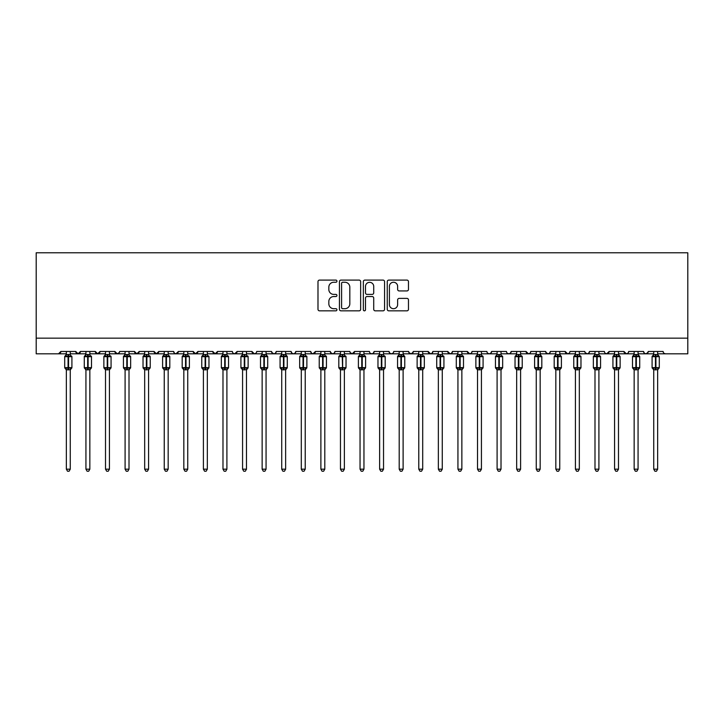 <?xml version="1.0" encoding="UTF-8"?>
<svg xmlns="http://www.w3.org/2000/svg" width="724" height="724" viewBox="0 0 724 724"><rect width="100%" height="100%" fill="white"/><g stroke="black" fill="none" stroke-linecap="round" stroke-linejoin="round"><path stroke-width="1.09" d="M336.941 281.174A1.077 1.077 0 0 0 335.864 280.098L319.528 280.098A1.538 1.538 0 0 0 317.99 281.636L317.99 309.311A1.538 1.538 0 0 0 319.528 310.84L335.864 310.84A1.077 1.077 0 0 0 336.941 309.772A1.077 1.077 0 0 0 335.864 308.696L333.746 308.696A4.923 4.923 0 0 1 328.832 303.772L328.832 301.465A4.923 4.923 0 0 1 333.746 296.541L335.864 296.541A1.077 1.077 0 0 0 336.941 295.473A1.077 1.077 0 0 0 335.864 294.397L333.746 294.397A4.923 4.923 0 0 1 328.832 289.473L328.832 287.166A4.923 4.923 0 0 1 333.746 282.251L335.864 282.251A1.077 1.077 0 0 0 336.941 281.174M406.933 290.93A1.538 1.538 0 0 0 408.472 289.401L408.472 281.636A1.538 1.538 0 0 0 406.933 280.098L388.788 280.098A1.538 1.538 0 0 0 387.25 281.636L387.25 309.311A1.538 1.538 0 0 0 388.788 310.84L406.933 310.84A1.538 1.538 0 0 0 408.472 309.311L408.472 299.926A1.538 1.538 0 0 0 406.933 298.388L399.168 298.388A1.538 1.538 0 0 0 397.63 299.926L397.63 304.578A4.109 4.109 0 0 1 393.521 308.696A4.109 4.109 0 0 1 389.403 304.578L389.403 286.36A4.109 4.109 0 0 1 393.521 282.251A4.109 4.109 0 0 1 397.63 286.36L397.63 289.401A1.538 1.538 0 0 0 399.168 290.93L406.933 290.93M36.2 338.153L687.8 338.153L687.8 252.785L36.2 252.785L36.2 353.819L58.517 353.819L60.87 351.466L75.749 351.466L76.608 353.285M360.652 281.636A1.538 1.538 0 0 0 359.113 280.098L340.977 280.098A1.538 1.538 0 0 0 339.438 281.636L339.438 309.311A1.538 1.538 0 0 0 340.977 310.84L359.113 310.84A1.538 1.538 0 0 0 360.652 309.311L360.652 281.636M364.887 280.098L383.023 280.098A1.538 1.538 0 0 1 384.562 281.636L384.562 309.311A1.538 1.538 0 0 1 383.023 310.84L375.258 310.84A1.538 1.538 0 0 1 373.72 309.311L373.72 298.08A1.538 1.538 0 0 0 372.181 296.541L367.032 296.541A1.538 1.538 0 0 0 365.493 298.08L365.493 309.772A1.077 1.077 0 0 1 364.425 310.84A1.077 1.077 0 0 1 363.348 309.772L363.348 281.636A1.538 1.538 0 0 1 364.887 280.098M285.636 353.819L293.473 353.819L294.985 353.267L295.817 351.466L310.705 351.466A2.353 2.353 0 0 0 313.049 353.819A2.353 2.353 0 0 0 315.402 351.466L330.28 351.466A2.353 2.353 0 0 0 332.633 353.819A2.353 2.353 0 0 0 334.977 351.466L349.864 351.466A2.353 2.353 0 0 0 352.208 353.819A2.353 2.353 0 0 0 354.561 351.466L369.439 351.466A2.353 2.353 0 0 0 371.792 353.819A2.353 2.353 0 0 0 374.136 351.466L389.023 351.466A2.353 2.353 0 0 0 391.367 353.819A2.353 2.353 0 0 0 393.72 351.466L408.598 351.466A2.353 2.353 0 0 0 410.951 353.819A2.353 2.353 0 0 0 413.295 351.466L428.174 351.466A2.353 2.353 0 0 0 430.527 353.819A2.353 2.353 0 0 0 432.88 351.466L447.758 351.466A2.353 2.353 0 0 0 450.111 353.819A2.353 2.353 0 0 0 452.455 351.466L467.333 351.466A2.353 2.353 0 0 0 469.686 353.819A2.353 2.353 0 0 0 472.039 351.466L486.917 351.466A2.353 2.353 0 0 0 489.261 353.819A2.353 2.353 0 0 0 491.614 351.466L506.492 351.466A2.353 2.353 0 0 0 508.845 353.819A2.353 2.353 0 0 0 511.198 351.466L526.077 351.466A2.353 2.353 0 0 0 528.42 353.819A2.353 2.353 0 0 0 530.773 351.466L545.652 351.466A2.353 2.353 0 0 0 548.005 353.819A2.353 2.353 0 0 0 550.349 351.466L565.236 351.466A2.353 2.353 0 0 0 567.58 353.819A2.353 2.353 0 0 0 569.933 351.466L584.811 351.466A2.353 2.353 0 0 0 587.164 353.819A2.353 2.353 0 0 0 589.508 351.466L604.395 351.466A2.353 2.353 0 0 0 606.739 353.819A2.353 2.353 0 0 0 609.092 351.466L623.97 351.466A2.353 2.353 0 0 0 626.323 353.819A2.353 2.353 0 0 0 628.667 351.466L643.555 351.466A2.353 2.353 0 0 0 645.899 353.819A2.353 2.353 0 0 0 648.251 351.466L663.13 351.466A2.353 2.353 0 0 0 665.483 353.819L663.971 353.267M648.251 351.466L647.392 353.285M643.555 351.466L644.405 353.285L645.899 353.819L647.998 352.534M628.667 351.466L628.233 352.832M618.486 353.819L626.323 353.819L623.97 351.466L624.83 353.285M598.911 353.819L606.739 353.819L609.092 351.466L608.232 353.285M589.508 351.466L588.657 353.285L587.164 353.819L585.064 352.534M559.752 353.819L567.58 353.819L565.236 351.466L566.096 353.285M550.349 351.466L549.498 353.285L548.005 353.819L545.905 352.534M545.652 351.466L546.511 353.285M530.773 351.466L530.339 352.832M520.592 353.819L528.42 353.819L526.077 351.466L526.936 353.285M511.198 351.466L510.339 353.285M491.614 351.466L490.754 353.285M472.039 351.466L471.596 352.832M461.858 353.819L469.686 353.819L467.333 351.466L468.193 353.285M452.455 351.466L451.595 353.285M442.274 353.819L450.111 353.819L447.758 351.466L448.618 353.285M432.88 351.466L432.02 353.285M422.698 353.819L430.527 353.819L428.174 351.466L428.617 352.832M413.295 351.466L412.436 353.285M408.598 351.466L409.458 353.285M389.023 351.466L389.874 353.285L391.367 353.819L392.879 353.267M374.136 351.466L373.276 353.285M344.38 353.819L352.208 353.819L354.561 351.466L353.701 353.285M334.977 351.466L334.126 353.285L332.633 353.819L330.533 352.534M330.28 351.466L331.139 353.285M310.705 351.466L311.564 353.285L313.049 353.819L315.402 351.466M70.264 353.819L78.102 353.819L75.749 351.466A2.353 2.353 0 0 0 78.102 353.819A2.353 2.353 0 0 0 80.445 351.466L95.333 351.466A2.353 2.353 0 0 0 97.677 353.819A2.353 2.353 0 0 0 100.03 351.466L114.908 351.466A2.353 2.353 0 0 0 117.261 353.819A2.353 2.353 0 0 0 119.605 351.466L134.492 351.466A2.353 2.353 0 0 0 136.836 353.819A2.353 2.353 0 0 0 139.189 351.466L154.067 351.466A2.353 2.353 0 0 0 156.42 353.819A2.353 2.353 0 0 0 158.764 351.466L173.642 351.466A2.353 2.353 0 0 0 175.995 353.819A2.353 2.353 0 0 0 178.348 351.466L193.227 351.466A2.353 2.353 0 0 0 195.58 353.819A2.353 2.353 0 0 0 197.923 351.466L212.802 351.466A2.353 2.353 0 0 0 215.155 353.819A2.353 2.353 0 0 0 217.508 351.466L232.386 351.466A2.353 2.353 0 0 0 234.73 353.819A2.353 2.353 0 0 0 237.083 351.466L251.961 351.466A2.353 2.353 0 0 0 254.314 353.819A2.353 2.353 0 0 0 256.667 351.466L271.545 351.466A2.353 2.353 0 0 0 273.889 353.819A2.353 2.353 0 0 0 276.242 351.466L291.12 351.466L291.98 353.285M276.242 351.466L275.382 353.285L273.889 353.819L271.799 352.534M271.545 351.466L272.405 353.285M246.486 353.819L254.314 353.819L251.961 351.466L252.821 353.285M226.902 353.819L234.73 353.819L237.083 351.466L236.223 353.285M207.326 353.819L215.155 353.819L217.508 351.466L216.648 353.285M187.742 353.819L195.58 353.819L197.923 351.466L197.064 353.285M168.167 353.819L175.995 353.819L178.348 351.466L177.489 353.285M173.642 351.466L174.502 353.285L175.995 353.819L183.824 353.819M148.583 353.819L156.42 353.819L158.764 351.466L157.904 353.285M164.248 353.819L156.42 353.819L154.067 351.466L154.927 353.285M129.008 353.819L136.836 353.819L139.189 351.466L138.329 353.285M144.673 353.819L136.836 353.819L134.492 351.466L135.343 353.285M109.424 353.819L117.261 353.819L114.908 351.466L115.768 353.285M85.93 353.819L78.102 353.819L80.445 351.466L79.595 353.285M687.8 338.153L687.8 353.819L657.645 353.819M58.517 353.819L60.87 351.466A2.353 2.353 0 0 1 58.517 353.819L66.355 353.819M291.12 351.466A2.353 2.353 0 0 0 293.473 353.819A2.353 2.353 0 0 0 295.826 351.466M89.848 353.819L97.677 353.819L100.03 351.466M105.514 353.819L97.677 353.819L95.333 351.466M125.089 353.819L117.261 353.819L119.351 352.534M203.408 353.819L195.58 353.819L193.227 351.466M222.983 353.819L215.155 353.819L212.802 351.466M242.567 353.819L234.73 353.819L233.219 353.267M262.142 353.819L254.314 353.819L255.825 353.267M301.302 353.819L293.473 353.819L291.962 353.267M360.045 353.819L352.208 353.819L350.117 352.534M363.955 353.819L371.792 353.819L373.303 353.267M379.62 353.819L371.792 353.819L370.281 353.267M403.114 353.819L410.951 353.819L413.042 352.534M418.78 353.819L410.951 353.819L408.852 352.534M438.364 353.819L430.527 353.819L432.038 353.267M457.939 353.819L450.111 353.819L451.622 353.267M477.514 353.819L469.686 353.819L471.197 353.267M481.433 353.819L489.27 353.819L490.781 353.267M497.098 353.819L489.27 353.819L487.75 353.267M501.017 353.819L508.845 353.819L510.357 353.267M516.674 353.819L508.845 353.819L507.334 353.267M536.258 353.819L528.42 353.819L529.941 353.267M575.417 353.819L567.58 353.819L569.091 353.267M614.576 353.819L606.739 353.819L605.228 353.267M634.152 353.819L626.323 353.819L627.835 353.267M342.669 282.251A1.077 1.077 0 0 0 341.592 283.319L341.592 307.619A1.077 1.077 0 0 0 342.669 308.696L344.896 308.696A4.923 4.923 0 0 0 349.819 303.772L349.819 287.166A4.923 4.923 0 0 0 344.896 282.251L342.669 282.251M373.72 286.433A4.109 4.109 0 0 0 369.611 282.324A4.109 4.109 0 0 0 365.493 286.433L365.493 292.858A1.538 1.538 0 0 0 367.032 294.397L372.181 294.397A1.538 1.538 0 0 0 373.72 292.858L373.72 286.433M71.866 356.416A0.787 0.787 0 0 1 71.911 356.679L71.395 355.937A0.787 0.787 0 0 1 71.622 356.063M66.355 369.991L64.707 367.638L71.911 367.638A0.787 0.787 0 0 1 71.395 368.371L70.264 369.991L71.911 367.638L71.911 356.679L64.707 356.679L64.707 367.638A0.787 0.787 0 0 0 65.223 368.371L65.784 367.792L68.074 368.344L70.834 367.792L71.169 368.299A1.72 1.647 0 0 0 70.264 369.738L66.355 369.738A1.72 1.647 0 0 0 65.45 368.299M66.355 354.57L70.264 354.57A1.72 1.647 180 0 0 71.169 356.018L70.834 356.525L68.545 355.973L65.784 356.525L65.223 355.937A0.787 0.787 0 0 0 64.707 356.679L65.45 356.018A1.72 1.647 180 0 0 66.355 354.57L66.355 351.466M66.355 354.651L65.784 356.525L65.45 356.018M70.264 369.729L70.264 469.179L66.355 469.179L66.355 369.729M68.074 354.425L68.074 369.892L66.355 369.665L65.784 367.792M70.264 351.466L70.264 354.579M70.273 354.651L70.834 356.525M70.834 367.792L70.273 369.665M70.264 469.179L69.097 471.215L67.531 471.215L66.355 469.179M91.45 356.416A0.787 0.787 0 0 1 91.495 356.679L90.98 355.937A0.787 0.787 0 0 1 91.206 356.063M85.93 369.991L84.283 367.638L91.495 367.638A0.787 0.787 0 0 1 90.98 368.371L89.848 369.991L91.495 367.638L91.495 356.679L84.283 356.679L84.283 367.638A0.787 0.787 0 0 0 84.799 368.371L85.36 367.792L87.658 368.344L90.419 367.792L90.753 368.299A1.72 1.647 0 0 0 89.848 369.738L85.93 369.738A1.72 1.647 0 0 0 85.025 368.299M85.93 354.57L89.848 354.57A1.72 1.647 180 0 0 90.753 356.018L90.419 356.525L88.12 355.973L85.36 356.525L84.799 355.937A0.787 0.787 0 0 0 84.283 356.679L85.025 356.018A1.72 1.647 180 0 0 85.93 354.57L85.93 351.466M111.025 356.416A0.787 0.787 0 0 1 111.071 356.679L110.555 355.937A0.787 0.787 0 0 1 110.781 356.063M105.514 369.991L103.867 367.638L111.071 367.638A0.787 0.787 0 0 1 110.555 368.371L109.424 369.991L111.071 367.638L111.071 356.679L103.867 356.679L103.867 367.638A0.787 0.787 0 0 0 104.383 368.371L104.944 367.792L107.233 368.344L109.994 367.792L110.329 368.299A1.72 1.647 0 0 0 109.424 369.738L105.514 369.738A1.72 1.647 0 0 0 104.609 368.299M105.514 354.57L109.424 354.57A1.72 1.647 180 0 0 110.329 356.018L109.994 356.525L107.704 355.973L104.944 356.525L104.383 355.937A0.787 0.787 0 0 0 103.867 356.679L104.609 356.018A1.72 1.647 180 0 0 105.514 354.57L105.514 351.466M130.61 356.416A0.787 0.787 0 0 1 130.655 356.679L130.139 355.937A0.787 0.787 0 0 1 130.365 356.063M125.089 369.991L123.442 367.638L130.655 367.638A0.787 0.787 0 0 1 130.139 368.371L129.008 369.991L130.655 367.638L130.655 356.679L123.442 356.679L123.442 367.638A0.787 0.787 0 0 0 123.958 368.371L124.519 367.792L126.809 368.344L129.578 367.792L129.913 368.299A1.72 1.647 0 0 0 129.008 369.738L125.089 369.738A1.72 1.647 0 0 0 124.184 368.299M126.818 369.892L125.089 369.665L124.519 367.792M125.089 354.57L129.008 354.57A1.72 1.647 180 0 0 129.913 356.018L129.578 356.525L127.279 355.973L124.519 356.525L123.958 355.937A0.787 0.787 0 0 0 123.442 356.679L124.184 356.018A1.72 1.647 180 0 0 125.089 354.57L125.089 351.466M150.185 356.416A0.787 0.787 0 0 1 150.23 356.679L149.714 355.937A0.787 0.787 0 0 1 149.94 356.063M144.673 369.991L143.026 367.638L150.23 367.638A0.787 0.787 0 0 1 149.714 368.371L148.583 369.991L150.23 367.638L150.23 356.679L143.026 356.679L143.026 367.638A0.787 0.787 0 0 0 143.542 368.371L144.103 367.792L146.393 368.344L149.153 367.792L149.488 368.299A1.72 1.647 0 0 0 148.583 369.738L144.673 369.738A1.72 1.647 0 0 0 143.768 368.299M144.673 354.57L148.583 354.57A1.72 1.647 180 0 0 149.488 356.018L149.153 356.525L146.863 355.973L144.103 356.525L143.542 355.937A0.787 0.787 0 0 0 143.026 356.679L143.768 356.018A1.72 1.647 180 0 0 144.673 354.57L144.673 351.466M85.93 354.651L85.36 356.525L85.025 356.018M89.848 369.729L89.848 469.179L85.93 469.179L85.93 369.729M87.658 354.425L87.658 369.892L85.93 369.665L85.36 367.792M89.848 351.466L89.848 354.579M89.848 354.651L90.419 356.525M90.419 367.792L89.848 369.665M89.848 469.179L88.672 471.215L87.106 471.215L85.93 469.179M105.514 354.651L104.944 356.525L104.609 356.018M109.424 369.729L109.424 469.179L105.514 469.179L105.514 369.729M107.233 354.425L107.233 369.892L105.514 369.665L104.944 367.792M109.424 351.466L109.424 354.579M109.424 354.651L109.994 356.525M109.994 367.792L109.424 369.665M109.424 469.179L108.247 471.215L106.69 471.215L105.514 469.179M125.089 354.651L124.519 356.525L124.184 356.018M129.008 369.729L129.008 469.179L125.089 469.179L125.089 369.729M129.008 351.466L129.008 354.579M129.008 354.651L129.578 356.525M129.578 367.792L129.008 369.665M129.008 469.179L127.831 471.215L126.266 471.215L125.089 469.179M144.664 354.651L144.103 356.525L143.768 356.018M148.583 369.729L148.583 469.179L144.673 469.179L144.673 369.729M146.393 354.425L146.393 369.892L144.664 369.665L144.103 367.792M148.583 351.466L148.583 354.579M148.583 354.651L149.153 356.525M149.153 367.792L148.583 369.665M148.583 469.179L147.406 471.215L145.841 471.215L144.673 469.179M169.769 356.416A0.787 0.787 0 0 1 169.805 356.679L169.298 355.937A0.787 0.787 0 0 1 169.525 356.063M164.248 369.991L162.601 367.638L169.805 367.638A0.787 0.787 0 0 1 169.298 368.371L168.167 369.991L169.805 367.638L169.805 356.679L162.601 356.679A0.787 0.787 0 0 1 163.117 355.937L162.601 356.679L162.601 367.638A0.787 0.787 0 0 0 163.117 368.371L163.678 367.792L165.968 368.344L168.737 367.792L169.072 368.299A1.72 1.647 0 0 0 168.167 369.738L164.248 369.738A1.72 1.647 0 0 0 163.343 368.299M164.248 354.57L168.167 354.57A1.72 1.647 180 0 0 169.072 356.018L168.737 356.525L166.439 355.973L163.678 356.525L163.343 356.018A1.72 1.647 180 0 0 164.248 354.57L164.248 351.466M164.248 354.651L163.678 356.525L163.343 356.018M168.167 369.729L168.167 469.179L164.248 469.179L164.248 369.729M165.968 354.425L165.968 369.892L164.248 369.665L163.678 367.792M168.167 351.466L168.167 354.579M168.167 354.651L168.737 356.525M168.737 367.792L168.167 369.665M168.167 469.179L166.991 471.215L165.425 471.215L164.248 469.179M189.344 356.416A0.787 0.787 0 0 1 189.389 356.679L188.874 355.937A0.787 0.787 0 0 1 189.1 356.063M183.824 369.991L182.186 367.638L189.389 367.638A0.787 0.787 0 0 1 188.874 368.371L187.742 369.991L189.389 367.638L189.389 356.679L182.186 356.679A0.787 0.787 0 0 1 182.701 355.937L182.186 356.679L182.186 367.638A0.787 0.787 0 0 0 182.701 368.371L183.263 367.792L185.552 368.344L188.312 367.792L188.647 368.299A1.72 1.647 0 0 0 187.742 369.738L183.824 369.738A1.72 1.647 0 0 0 182.928 368.299M183.833 354.57L187.742 354.57A1.72 1.647 180 0 0 188.647 356.018L188.312 356.525L186.023 355.973L183.263 356.525L182.928 356.018A1.72 1.647 180 0 0 183.833 354.57L183.833 351.466M183.824 354.651L183.263 356.525L182.928 356.018M187.742 369.729L187.742 469.179L183.824 469.179L183.824 369.729M185.552 354.425L185.552 369.892L183.824 369.665L183.263 367.792M187.742 351.466L187.742 354.579M187.742 354.651L188.312 356.525M188.312 367.792L187.742 369.665M187.742 469.179L186.566 471.215L185 471.215L183.824 469.179M208.928 356.416A0.787 0.787 0 0 1 208.965 356.679L208.458 355.937A0.787 0.787 0 0 1 208.684 356.063M203.408 369.991L201.761 367.638L208.965 367.638A0.787 0.787 0 0 1 208.458 368.371L207.326 369.991L208.965 367.638L208.965 356.679L201.761 356.679L201.761 367.638A0.787 0.787 0 0 0 202.277 368.371L202.838 367.792L205.127 368.344L207.888 367.792L208.231 368.299A1.72 1.647 0 0 0 207.326 369.738L203.408 369.738A1.72 1.647 0 0 0 202.503 368.299M203.408 354.57L207.326 354.57A1.72 1.647 180 0 0 208.231 356.018L207.888 356.525L205.598 355.973L202.838 356.525L202.277 355.937A0.787 0.787 0 0 0 201.761 356.679L202.503 356.018A1.72 1.647 180 0 0 203.408 354.57L203.408 351.466M203.408 354.651L202.838 356.525L202.503 356.018M207.326 369.729L207.326 469.179L203.408 469.179L203.408 369.729M205.127 354.425L205.127 369.892L203.408 369.665L202.838 367.792M207.326 351.466L207.326 354.579M207.326 354.651L207.888 356.525M207.888 367.792L207.326 369.665M207.326 469.179L206.15 471.215L204.584 471.215L203.408 469.179M228.503 356.416A0.787 0.787 0 0 1 228.549 356.679L228.033 355.937A0.787 0.787 0 0 1 228.259 356.063M222.983 369.991L221.345 367.638L228.549 367.638A0.787 0.787 0 0 1 228.033 368.371L226.902 369.991L228.549 367.638L228.549 356.679L221.345 356.679A0.787 0.787 0 0 1 221.852 355.937L221.345 356.679L221.345 367.638A0.787 0.787 0 0 0 221.852 368.371L222.422 367.792L224.712 368.344L227.472 367.792L227.807 368.299A1.72 1.647 0 0 0 226.902 369.738L222.983 369.738A1.72 1.647 0 0 0 222.078 368.299M222.983 354.57L226.902 354.57A1.72 1.647 180 0 0 227.807 356.018L227.472 356.525L225.182 355.973L222.422 356.525L222.078 356.018A1.72 1.647 180 0 0 222.983 354.57L222.983 351.466M222.983 354.651L222.422 356.525L222.078 356.018M226.902 369.729L226.902 469.179L222.983 469.179L222.983 369.729M224.712 354.425L224.712 369.892L222.983 369.665L222.422 367.792M226.902 351.466L226.902 354.579M226.902 354.651L227.472 356.525M227.472 367.792L226.902 369.665M226.902 469.179L225.725 471.215L224.159 471.215L222.983 469.179M248.088 356.416A0.787 0.787 0 0 1 248.124 356.679L247.617 355.937A0.787 0.787 0 0 1 247.834 356.063M242.567 369.991L240.92 367.638L248.124 367.638A0.787 0.787 0 0 1 247.617 368.371L246.486 369.991L248.124 367.638L248.124 356.679L240.92 356.679L240.92 367.638A0.787 0.787 0 0 0 241.436 368.371L241.997 367.792L244.287 368.344L247.047 367.792L247.391 368.299A1.72 1.647 0 0 0 246.486 369.738L242.567 369.738A1.72 1.647 0 0 0 241.662 368.299M242.567 354.57L246.486 354.57A1.72 1.647 180 0 0 247.391 356.018L247.047 356.525L244.757 355.973L241.997 356.525L241.436 355.937A0.787 0.787 0 0 0 240.92 356.679L241.662 356.018A1.72 1.647 180 0 0 242.567 354.57L242.567 351.466M242.567 354.651L241.997 356.525L241.662 356.018M246.486 369.729L246.486 469.179L242.567 469.179L242.567 369.729M244.287 354.425L244.287 369.892L242.567 369.665L241.997 367.792M246.486 351.466L246.486 354.579M246.486 354.651L247.047 356.525M247.047 367.792L246.486 369.665M246.486 469.179L245.309 471.215L243.744 471.215L242.567 469.179M267.663 356.416A0.787 0.787 0 0 1 267.708 356.679L260.504 356.679A0.787 0.787 0 0 1 261.011 355.937L260.504 356.679L260.504 367.638A0.787 0.787 0 0 0 261.011 368.371L261.581 367.792L263.871 368.344L266.631 367.792L266.966 368.299A1.72 1.647 0 0 0 266.061 369.738L262.142 369.738A1.72 1.647 0 0 0 261.237 368.299M262.142 369.991L260.504 367.638L267.708 367.638A0.787 0.787 0 0 1 267.192 368.371L266.061 369.991L267.708 367.638L267.708 356.679L266.061 354.317L267.192 355.937M262.142 354.57L266.061 354.57A1.72 1.647 180 0 0 266.966 356.018L266.631 356.525L264.341 355.973L261.581 356.525L261.237 356.018A1.72 1.647 180 0 0 262.142 354.57L262.142 351.466M262.142 354.651L261.581 356.525L261.237 356.018M266.061 369.729L266.061 469.179L262.142 469.179L262.142 369.729M263.871 354.425L263.871 369.892L262.142 369.665L261.581 367.792M266.061 351.466L266.061 354.579M266.061 354.651L266.631 356.525M266.631 367.792L266.061 369.665M266.061 469.179L264.884 471.215L263.319 471.215L262.142 469.179M285.645 354.317L286.767 355.937A0.787 0.787 0 0 1 286.994 356.063M287.238 356.416A0.787 0.787 0 0 1 287.283 356.679L280.079 356.679L280.079 367.638A0.787 0.787 0 0 0 280.595 368.371L281.156 367.792L283.446 368.344L286.206 367.792L286.541 368.299A1.72 1.647 0 0 0 285.636 369.738L281.727 369.738A1.72 1.647 0 0 0 280.822 368.299M281.727 369.991L280.079 367.638L287.283 367.638A0.787 0.787 0 0 1 286.767 368.371L285.645 369.991M281.727 354.57L285.636 354.57A1.72 1.647 180 0 0 286.541 356.018L286.206 356.525L283.917 355.973L281.156 356.525L280.595 355.937A0.787 0.787 0 0 0 280.079 356.679L280.822 356.018A1.72 1.647 180 0 0 281.727 354.57L281.727 351.466M281.727 354.651L281.156 356.525L280.822 356.018M285.636 369.991L287.283 367.638L287.283 356.679L285.636 354.317M285.636 369.729L285.636 469.179L281.727 469.179L281.727 369.729M283.446 354.425L283.446 369.892L281.727 369.665L281.156 367.792M285.636 351.466L285.636 354.579M285.645 354.651L286.206 356.525M286.206 367.792L285.645 369.665M285.636 469.179L284.469 471.215L282.903 471.215L281.727 469.179M306.822 356.416A0.787 0.787 0 0 1 306.867 356.679L306.352 355.937A0.787 0.787 0 0 1 306.578 356.063M301.302 369.991L299.664 367.638L306.867 367.638A0.787 0.787 0 0 1 306.352 368.371L305.22 369.991L306.867 367.638L306.867 356.679L299.664 356.679A0.787 0.787 0 0 1 300.17 355.937L299.664 356.679L299.664 367.638A0.787 0.787 0 0 0 300.17 368.371L300.732 367.792L303.03 368.344L305.79 367.792L306.125 368.299A1.72 1.647 0 0 0 305.22 369.738L301.302 369.738A1.72 1.647 0 0 0 300.397 368.299M301.302 354.57L305.22 354.57A1.72 1.647 180 0 0 306.125 356.018L305.79 356.525L303.501 355.973L300.732 356.525L300.397 356.018A1.72 1.647 180 0 0 301.302 354.57L301.302 351.466M301.302 354.651L300.732 356.525L300.397 356.018M305.22 369.729L305.22 469.179L301.302 469.179L301.302 369.729M303.03 354.425L303.03 369.892L301.302 369.665L300.732 367.792M305.22 351.466L305.22 354.579M305.22 354.651L305.79 356.525M305.79 367.792L305.22 369.665M305.22 469.179L304.044 471.215L302.478 471.215L301.302 469.179M326.397 356.416A0.787 0.787 0 0 1 326.443 356.679L325.927 355.937A0.787 0.787 0 0 1 326.153 356.063M320.886 369.991L319.239 367.638L326.443 367.638A0.787 0.787 0 0 1 325.927 368.371L324.795 369.991L326.443 367.638L326.443 356.679L319.239 356.679A0.787 0.787 0 0 1 319.755 355.937L319.239 356.679L319.239 367.638A0.787 0.787 0 0 0 319.755 368.371L320.316 367.792L322.605 368.344L325.366 367.792L325.7 368.299A1.72 1.647 0 0 0 324.795 369.738L320.886 369.738A1.72 1.647 0 0 0 319.981 368.299M320.886 354.57L324.795 354.57A1.72 1.647 180 0 0 325.7 356.018L325.366 356.525L323.076 355.973L320.316 356.525L319.981 356.018A1.72 1.647 180 0 0 320.886 354.57L320.886 351.466M320.886 354.651L320.316 356.525L319.981 356.018M324.795 369.729L324.795 469.179L320.886 469.179L320.886 369.729M322.605 354.425L322.605 369.892L320.886 369.665L320.316 367.792M324.795 351.466L324.795 354.579M324.804 354.651L325.366 356.525M325.366 367.792L324.804 369.665M324.795 469.179L323.628 471.215L322.062 471.215L320.886 469.179M345.982 356.416A0.787 0.787 0 0 1 346.027 356.679L338.814 356.679L338.814 367.638A0.787 0.787 0 0 0 339.33 368.371L339.891 367.792L342.19 368.344L344.95 367.792L345.285 368.299A1.72 1.647 0 0 0 344.38 369.738L340.461 369.738A1.72 1.647 0 0 0 339.556 368.299M346.027 367.638A0.787 0.787 0 0 1 345.511 368.371L344.38 369.991L346.027 367.638L346.027 356.679L346.027 367.638L342.651 367.638L342.651 355.973L339.891 356.525L339.33 355.937A0.787 0.787 0 0 0 338.814 356.679L339.556 356.018A1.72 1.647 180 0 0 340.461 354.57L344.38 354.57A1.72 1.647 180 0 0 345.285 356.018L344.95 356.525L342.651 355.973L342.651 354.425M340.461 354.651L339.891 356.525L339.556 356.018M344.38 369.729L344.38 469.179L340.461 469.179L340.461 369.729M340.461 369.991L338.814 367.638L342.19 367.638L342.19 369.892L340.461 369.665L339.891 367.792M344.38 351.466L344.38 354.579M340.461 351.466L340.461 354.579M344.38 354.651L344.95 356.525M344.95 367.792L344.38 369.665M344.38 469.179L343.203 471.215L341.637 471.215L340.461 469.179M365.557 356.416A0.787 0.787 0 0 1 365.602 356.679L365.086 355.937A0.787 0.787 0 0 1 365.312 356.063M360.045 369.991L358.398 367.638L365.602 367.638A0.787 0.787 0 0 1 365.086 368.371L363.955 369.991L365.602 367.638L365.602 356.679L358.398 356.679L358.398 367.638A0.787 0.787 0 0 0 358.914 368.371L359.475 367.792L361.765 368.344L364.525 367.792L364.86 368.299A1.72 1.647 0 0 0 363.955 369.738L360.045 369.738A1.72 1.647 0 0 0 359.14 368.299M360.045 354.57L363.955 354.57A1.72 1.647 180 0 0 364.86 356.018L364.525 356.525L362.235 355.973L359.475 356.525L358.914 355.937A0.787 0.787 0 0 0 358.398 356.679L359.14 356.018A1.72 1.647 180 0 0 360.045 354.57L360.045 351.466M360.045 354.651L359.475 356.525L359.14 356.018M363.955 369.729L363.955 469.179L360.045 469.179L360.045 369.729M361.765 354.425L361.765 369.892L360.045 369.665L359.475 367.792M363.955 351.466L363.955 354.579M363.955 354.651L364.525 356.525M364.525 367.792L363.955 369.665M363.955 469.179L362.778 471.215L361.222 471.215L360.045 469.179M385.141 356.416A0.787 0.787 0 0 1 385.186 356.679L377.973 356.679A0.787 0.787 0 0 1 378.489 355.937L377.973 356.679L377.973 367.638A0.787 0.787 0 0 0 378.489 368.371L379.05 367.792L381.34 368.344L384.109 367.792L384.444 368.299A1.72 1.647 0 0 0 383.539 369.738L379.62 369.738A1.72 1.647 0 0 0 378.715 368.299M385.186 367.638A0.787 0.787 0 0 1 384.67 368.371L383.539 369.991L385.186 367.638L385.186 356.679L385.186 367.638L381.81 367.638L381.81 355.973L379.05 356.525L378.715 356.018A1.72 1.647 180 0 0 379.62 354.57L383.539 354.57A1.72 1.647 180 0 0 384.444 356.018L384.109 356.525L381.81 355.973L381.81 354.425M381.349 369.892L379.62 369.665L379.05 367.792M404.716 356.416A0.787 0.787 0 0 1 404.761 356.679L397.557 356.679L397.557 367.638A0.787 0.787 0 0 0 398.073 368.371L398.634 367.792L400.924 368.344L403.684 367.792L404.019 368.299A1.72 1.647 0 0 0 403.114 369.738L399.205 369.738A1.72 1.647 0 0 0 398.3 368.299M399.205 369.991L397.557 367.638L404.761 367.638A0.787 0.787 0 0 1 404.245 368.371L403.114 369.991L404.761 367.638L404.761 356.679L403.114 354.317L404.245 355.937M399.205 354.57L403.114 354.57A1.72 1.647 180 0 0 404.019 356.018L403.684 356.525L401.395 355.973L398.634 356.525L398.073 355.937A0.787 0.787 0 0 0 397.557 356.679L398.3 356.018A1.72 1.647 180 0 0 399.205 354.57L399.205 351.466M424.3 356.416A0.787 0.787 0 0 1 424.336 356.679L423.83 355.937A0.787 0.787 0 0 1 424.056 356.063M418.78 369.991L417.133 367.638L424.336 367.638A0.787 0.787 0 0 1 423.83 368.371L422.698 369.991L424.336 367.638L424.336 356.679L417.133 356.679L417.133 367.638A0.787 0.787 0 0 0 417.648 368.371L418.21 367.792L420.499 368.344L423.269 367.792L423.603 368.299A1.72 1.647 0 0 0 422.698 369.738L418.78 369.738A1.72 1.647 0 0 0 417.875 368.299M418.78 354.57L422.698 354.57A1.72 1.647 180 0 0 423.603 356.018L423.269 356.525L420.97 355.973L418.21 356.525L417.648 355.937A0.787 0.787 0 0 0 417.133 356.679L417.875 356.018A1.72 1.647 180 0 0 418.78 354.57L418.78 351.466M443.875 356.416A0.787 0.787 0 0 1 443.921 356.679L443.405 355.937A0.787 0.787 0 0 1 443.631 356.063M438.355 369.991L436.717 367.638L443.921 367.638A0.787 0.787 0 0 1 443.405 368.371L442.274 369.991L443.921 367.638L443.921 356.679L436.717 356.679A0.787 0.787 0 0 1 437.233 355.937L436.717 356.679L436.717 367.638A0.787 0.787 0 0 0 437.233 368.371L437.794 367.792L440.083 368.344L442.844 367.792L443.178 368.299A1.72 1.647 0 0 0 442.274 369.738L438.355 369.738A1.72 1.647 0 0 0 437.459 368.299M438.364 354.57L442.274 354.57A1.72 1.647 180 0 0 443.178 356.018L442.844 356.525L440.554 355.973L437.794 356.525L437.459 356.018A1.72 1.647 180 0 0 438.364 354.57L438.364 351.466M463.46 356.416A0.787 0.787 0 0 1 463.496 356.679L462.989 355.937A0.787 0.787 0 0 1 463.215 356.063M457.939 369.991L456.292 367.638L463.496 367.638A0.787 0.787 0 0 1 462.989 368.371L461.858 369.991L463.496 367.638L463.496 356.679L456.292 356.679L456.292 367.638A0.787 0.787 0 0 0 456.808 368.371L457.369 367.792L459.659 368.344L462.419 367.792L462.763 368.299A1.72 1.647 0 0 0 461.858 369.738L457.939 369.738A1.72 1.647 0 0 0 457.034 368.299M457.939 354.57L461.858 354.57A1.72 1.647 180 0 0 462.763 356.018L462.419 356.525L460.129 355.973L457.369 356.525L456.808 355.937A0.787 0.787 0 0 0 456.292 356.679L457.034 356.018A1.72 1.647 180 0 0 457.939 354.57L457.939 351.466M483.035 356.416A0.787 0.787 0 0 1 483.08 356.679L482.564 355.937A0.787 0.787 0 0 1 482.79 356.063M477.514 369.991L475.876 367.638L483.08 367.638A0.787 0.787 0 0 1 482.564 368.371L481.433 369.991L483.08 367.638L483.08 356.679L475.876 356.679L475.876 367.638A0.787 0.787 0 0 0 476.383 368.371L476.953 367.792L479.243 368.344L482.003 367.792L482.338 368.299A1.72 1.647 0 0 0 481.433 369.738L477.514 369.738A1.72 1.647 0 0 0 476.609 368.299M477.514 354.57L481.433 354.57A1.72 1.647 180 0 0 482.338 356.018L482.003 356.525L479.713 355.973L476.953 356.525L476.383 355.937A0.787 0.787 0 0 0 475.876 356.679L476.609 356.018A1.72 1.647 180 0 0 477.514 354.57L477.514 351.466M502.619 356.416A0.787 0.787 0 0 1 502.655 356.679L502.148 355.937A0.787 0.787 0 0 1 502.366 356.063M497.098 369.991L495.451 367.638L502.655 367.638A0.787 0.787 0 0 1 502.148 368.371L501.017 369.991L502.655 367.638L502.655 356.679L495.451 356.679A0.787 0.787 0 0 1 495.967 355.937L495.451 356.679L495.451 367.638A0.787 0.787 0 0 0 495.967 368.371L496.528 367.792L498.818 368.344L501.578 367.792L501.922 368.299A1.72 1.647 0 0 0 501.017 369.738L497.098 369.738A1.72 1.647 0 0 0 496.193 368.299M497.098 354.57L501.017 354.57A1.72 1.647 180 0 0 501.922 356.018L501.578 356.525L499.289 355.973L496.528 356.525L496.193 356.018A1.72 1.647 180 0 0 497.098 354.57L497.098 351.466M522.194 356.416A0.787 0.787 0 0 1 522.239 356.679L521.723 355.937A0.787 0.787 0 0 1 521.95 356.063M516.674 369.991L515.036 367.638L522.239 367.638A0.787 0.787 0 0 1 521.723 368.371L520.592 369.991L522.239 367.638L522.239 356.679L515.036 356.679A0.787 0.787 0 0 1 515.542 355.937L515.036 356.679L515.036 367.638A0.787 0.787 0 0 0 515.542 368.371L516.112 367.792L518.402 368.344L521.162 367.792L521.497 368.299A1.72 1.647 0 0 0 520.592 369.738L516.674 369.738A1.72 1.647 0 0 0 515.769 368.299M516.674 354.57L520.592 354.57A1.72 1.647 180 0 0 521.497 356.018L521.162 356.525L518.873 355.973L516.112 356.525L515.769 356.018A1.72 1.647 180 0 0 516.674 354.57L516.674 351.466M541.769 356.416A0.787 0.787 0 0 1 541.814 356.679L534.611 356.679L534.611 367.638A0.787 0.787 0 0 0 535.126 368.371L535.688 367.792L537.977 368.344L540.738 367.792L541.072 368.299A1.72 1.647 0 0 0 540.167 369.738L536.258 369.738A1.72 1.647 0 0 0 535.353 368.299M536.258 369.991L534.611 367.638L541.814 367.638A0.787 0.787 0 0 1 541.299 368.371L540.176 369.991M536.258 354.57L540.167 354.57A1.72 1.647 180 0 0 541.072 356.018L540.738 356.525L538.448 355.973L535.688 356.525L535.126 355.937A0.787 0.787 0 0 0 534.611 356.679L535.353 356.018A1.72 1.647 180 0 0 536.258 354.57L536.258 351.466M561.353 356.416A0.787 0.787 0 0 1 561.399 356.679L554.195 356.679A0.787 0.787 0 0 1 554.702 355.937L554.195 356.679L554.195 367.638A0.787 0.787 0 0 0 554.702 368.371L555.263 367.792L557.561 368.344L560.322 367.792L560.657 368.299A1.72 1.647 0 0 0 559.752 369.738L555.833 369.738A1.72 1.647 0 0 0 554.928 368.299M555.833 369.991L554.195 367.638L561.399 367.638A0.787 0.787 0 0 1 560.883 368.371L559.752 369.991L561.399 367.638L561.399 356.679L559.752 354.317L560.883 355.937M555.833 354.57L559.752 354.57A1.72 1.647 180 0 0 560.657 356.018L560.322 356.525L558.032 355.973L555.263 356.525L554.928 356.018A1.72 1.647 180 0 0 555.833 354.57L555.833 351.466M580.929 356.416A0.787 0.787 0 0 1 580.974 356.679L580.458 355.937A0.787 0.787 0 0 1 580.684 356.063M575.417 369.991L573.77 367.638L580.974 367.638A0.787 0.787 0 0 1 580.458 368.371L579.327 369.991L580.974 367.638L580.974 356.679L573.77 356.679A0.787 0.787 0 0 1 574.286 355.937L573.77 356.679L573.77 367.638A0.787 0.787 0 0 0 574.286 368.371L574.847 367.792L577.137 368.344L579.897 367.792L580.232 368.299A1.72 1.647 0 0 0 579.327 369.738L575.417 369.738A1.72 1.647 0 0 0 574.512 368.299M575.417 354.57L579.327 354.57A1.72 1.647 180 0 0 580.232 356.018L579.897 356.525L577.607 355.973L574.847 356.525L574.512 356.018A1.72 1.647 180 0 0 575.417 354.57L575.417 351.466M600.513 356.416A0.787 0.787 0 0 1 600.558 356.679L600.042 355.937A0.787 0.787 0 0 1 600.268 356.063M594.992 369.991L593.345 367.638L600.558 367.638A0.787 0.787 0 0 1 600.042 368.371L598.911 369.991L600.558 367.638L600.558 356.679L593.345 356.679A0.787 0.787 0 0 1 593.861 355.937L593.345 356.679L593.345 367.638A0.787 0.787 0 0 0 593.861 368.371L594.422 367.792L596.721 368.344L599.481 367.792L599.816 368.299A1.72 1.647 0 0 0 598.911 369.738L594.992 369.738A1.72 1.647 0 0 0 594.087 368.299M594.992 354.57L598.911 354.57A1.72 1.647 180 0 0 599.816 356.018L599.481 356.525L597.182 355.973L594.422 356.525L594.087 356.018A1.72 1.647 180 0 0 594.992 354.57L594.992 351.466M620.088 356.416A0.787 0.787 0 0 1 620.133 356.679L612.929 356.679L612.929 367.638A0.787 0.787 0 0 0 613.445 368.371L614.006 367.792L616.296 368.344L619.056 367.792L619.391 368.299A1.72 1.647 0 0 0 618.486 369.738L614.576 369.738A1.72 1.647 0 0 0 613.671 368.299M614.576 369.991L612.929 367.638L620.133 367.638A0.787 0.787 0 0 1 619.617 368.371L618.486 369.991L620.133 367.638L620.133 356.679L618.486 354.317L619.617 355.937M614.576 354.57L618.486 354.57A1.72 1.647 180 0 0 619.391 356.018L619.056 356.525L616.767 355.973L614.006 356.525L613.445 355.937A0.787 0.787 0 0 0 612.929 356.679L613.671 356.018A1.72 1.647 180 0 0 614.576 354.57L614.576 351.466M639.672 356.416A0.787 0.787 0 0 1 639.717 356.679L632.505 356.679A0.787 0.787 0 0 1 633.02 355.937L632.505 356.679L632.505 367.638A0.787 0.787 0 0 0 633.02 368.371L633.581 367.792L635.871 368.344L638.64 367.792L638.975 368.299A1.72 1.647 0 0 0 638.07 369.738L634.152 369.738A1.72 1.647 0 0 0 633.247 368.299M634.152 369.991L632.505 367.638L639.717 367.638A0.787 0.787 0 0 1 639.202 368.371L638.07 369.991L639.717 367.638L639.717 356.679L638.07 354.317L639.202 355.937M635.88 369.892L634.152 369.665L633.581 367.792M634.152 354.57L638.07 354.57A1.72 1.647 180 0 0 638.975 356.018L638.64 356.525L636.342 355.973L633.581 356.525L633.247 356.018A1.72 1.647 180 0 0 634.152 354.57L634.152 351.466M379.62 354.651L379.05 356.525L378.715 356.018M383.539 369.729L383.539 469.179L379.62 469.179L379.62 369.729M383.539 351.466L383.539 354.579M379.62 351.466L379.62 354.579M383.539 354.651L384.109 356.525M384.109 367.792L383.539 369.665M383.539 469.179L382.363 471.215L380.797 471.215L379.62 469.179M399.196 354.651L398.634 356.525L398.3 356.018M403.114 369.729L403.114 469.179L399.205 469.179L399.205 369.729M400.924 354.425L400.924 369.892L399.196 369.665L398.634 367.792M403.114 351.466L403.114 354.579M403.114 354.651L403.684 356.525M403.684 367.792L403.114 369.665M403.114 469.179L401.938 471.215L400.372 471.215L399.205 469.179M418.78 354.651L418.21 356.525L417.875 356.018M422.698 369.729L422.698 469.179L418.78 469.179L418.78 369.729M420.499 354.425L420.499 369.892L418.78 369.665L418.21 367.792M422.698 351.466L422.698 354.579M422.698 354.651L423.269 356.525M423.269 367.792L422.698 369.665M422.698 469.179L421.522 471.215L419.956 471.215L418.78 469.179M438.355 354.651L437.794 356.525L437.459 356.018M438.364 469.179L442.274 469.179L441.097 471.215L439.531 471.215L438.355 469.179L438.355 369.729M442.274 469.179L442.274 369.729M440.083 354.425L440.083 369.892L438.355 369.665L437.794 367.792M442.274 351.466L442.274 354.579M442.274 354.651L442.844 356.525M442.844 367.792L442.274 369.665M457.939 354.651L457.369 356.525L457.034 356.018M461.858 369.729L461.858 469.179L457.939 469.179L457.939 369.729M459.659 354.425L459.659 369.892L457.939 369.665L457.369 367.792M461.858 351.466L461.858 354.579M461.858 354.651L462.419 356.525M462.419 367.792L461.858 369.665M461.858 469.179L460.681 471.215L459.116 471.215L457.939 469.179M477.514 354.651L476.953 356.525L476.609 356.018M481.433 369.729L481.433 469.179L477.514 469.179L477.514 369.729M479.243 354.425L479.243 369.892L477.514 369.665L476.953 367.792M481.433 351.466L481.433 354.579M481.433 354.651L482.003 356.525M482.003 367.792L481.433 369.665M481.433 469.179L480.256 471.215L478.691 471.215L477.514 469.179M497.098 354.651L496.528 356.525L496.193 356.018M501.017 369.729L501.017 469.179L497.098 469.179L497.098 369.729M498.818 354.425L498.818 369.892L497.098 369.665L496.528 367.792M501.017 351.466L501.017 354.579M501.017 354.651L501.578 356.525M501.578 367.792L501.017 369.665M501.017 469.179L499.841 471.215L498.275 471.215L497.098 469.179M516.674 354.651L516.112 356.525L515.769 356.018M520.592 369.729L520.592 469.179L516.674 469.179L516.674 369.729M518.402 354.425L518.402 369.892L516.674 369.665L516.112 367.792M520.592 351.466L520.592 354.579M520.592 354.651L521.162 356.525M521.162 367.792L520.592 369.665M520.592 469.179L519.416 471.215L517.85 471.215L516.674 469.179M536.258 354.651L535.688 356.525L535.353 356.018M541.814 367.638L541.814 356.679L541.814 367.638L540.167 369.991M540.176 469.179L536.258 469.179L536.258 369.729M536.258 469.179L537.434 471.215L539 471.215L540.167 469.179L540.167 369.729M537.977 354.425L537.977 369.892L536.258 369.665L535.688 367.792M540.167 351.466L540.167 354.579M540.176 354.651L540.738 356.525M540.738 367.792L540.176 369.665M555.833 354.651L555.263 356.525L554.928 356.018M559.752 369.729L559.752 469.179L555.833 469.179L555.833 369.729M557.561 354.425L557.561 369.892L555.833 369.665L555.263 367.792M559.752 351.466L559.752 354.579M559.752 354.651L560.322 356.525M560.322 367.792L559.752 369.665M559.752 469.179L558.575 471.215L557.009 471.215L555.833 469.179M575.417 354.651L574.847 356.525L574.512 356.018M579.327 369.729L579.327 469.179L575.417 469.179L575.417 369.729M577.137 354.425L577.137 369.892L575.417 369.665L574.847 367.792M579.327 351.466L579.327 354.579M579.336 354.651L579.897 356.525M579.897 367.792L579.336 369.665M579.327 469.179L578.159 471.215L576.594 471.215L575.417 469.179M594.992 354.651L594.422 356.525L594.087 356.018M598.911 369.729L598.911 469.179L594.992 469.179L594.992 369.729M596.721 354.425L596.721 369.892L594.992 369.665L594.422 367.792M598.911 351.466L598.911 354.579M598.911 354.651L599.481 356.525M599.481 367.792L598.911 369.665M598.911 469.179L597.734 471.215L596.169 471.215L594.992 469.179M614.576 354.651L614.006 356.525L613.671 356.018M618.486 369.729L618.486 469.179L614.576 469.179L614.576 369.729M616.296 354.425L616.296 369.892L614.576 369.665L614.006 367.792M618.486 351.466L618.486 354.579M618.486 354.651L619.056 356.525M619.056 367.792L618.486 369.665M618.486 469.179L617.31 471.215L615.753 471.215L614.576 469.179M634.152 354.651L633.581 356.525L633.247 356.018M638.07 369.729L638.07 469.179L634.152 469.179L634.152 369.729M638.07 351.466L638.07 354.579M638.07 354.651L638.64 356.525M638.64 367.792L638.07 369.665M638.07 469.179L636.894 471.215L635.328 471.215L634.152 469.179M659.247 356.416A0.787 0.787 0 0 1 659.293 356.679L652.089 356.679A0.787 0.787 0 0 1 652.605 355.937L652.089 356.679L652.089 367.638A0.787 0.787 0 0 0 652.605 368.371L653.166 367.792L655.455 368.344L658.216 367.792L658.55 368.299A1.72 1.647 0 0 0 657.645 369.738L653.736 369.738A1.72 1.647 0 0 0 652.831 368.299M653.736 369.991L652.089 367.638L659.293 367.638A0.787 0.787 0 0 1 658.777 368.371L657.645 369.991L659.293 367.638L659.293 356.679L657.645 354.317L658.777 355.937M653.736 354.57L657.645 354.57A1.72 1.647 180 0 0 658.55 356.018L658.216 356.525L655.926 355.973L653.166 356.525L652.831 356.018A1.72 1.647 180 0 0 653.736 354.57L653.736 351.466M653.727 354.651L653.166 356.525L652.831 356.018M657.645 369.729L657.645 469.179L653.736 469.179L653.736 369.729M655.455 354.425L655.455 369.892L653.727 369.665L653.166 367.792M657.645 351.466L657.645 354.579M657.645 354.651L658.216 356.525M658.216 367.792L657.645 369.665M657.645 469.179L656.469 471.215L654.903 471.215L653.736 469.179M68.545 369.892L68.545 354.425M88.12 369.892L88.12 354.425M107.704 369.892L107.704 354.425M126.809 354.425L126.809 369.892M127.279 369.892L127.279 354.425M146.863 369.892L146.863 354.425M166.439 369.892L166.439 354.425M186.023 369.892L186.023 354.425M205.598 369.892L205.598 354.425M225.182 369.892L225.182 354.425M244.757 369.892L244.757 354.425M264.341 369.892L264.341 354.425M283.917 369.892L283.917 354.425M303.501 369.892L303.501 354.425M323.076 369.892L323.076 354.425M342.19 354.425L342.651 369.892M362.235 369.892L362.235 354.425M381.34 354.425L381.34 369.892M379.62 369.991L377.973 367.638L381.81 367.638L381.81 369.892M401.395 369.892L401.395 354.425M420.97 369.892L420.97 354.425M440.554 369.892L440.554 354.425M460.129 369.892L460.129 354.425M479.713 369.892L479.713 354.425M499.289 369.892L499.289 354.425M518.873 369.892L518.873 354.425M538.448 369.892L538.448 354.425M558.032 369.892L558.032 354.425M577.607 369.892L577.607 354.425M597.182 369.892L597.182 354.425M616.767 369.892L616.767 354.425M635.871 354.425L635.871 369.892M636.342 369.892L636.342 354.425M655.926 369.892L655.926 354.425M266.061 353.819L281.727 353.819M305.22 353.819L320.886 353.819M324.795 353.819L340.461 353.819M383.539 353.819L399.205 353.819M540.176 353.819L555.833 353.819M579.327 353.819L594.992 353.819M638.07 353.819L653.736 353.819M64.707 367.638L64.707 356.679M65.223 355.937L66.355 354.317M84.283 367.638L84.283 356.679M84.799 355.937L85.93 354.317M103.867 367.638L103.867 356.679M104.383 355.937L105.514 354.317M123.442 367.638L123.442 356.679M123.958 355.937L125.089 354.317M143.026 367.638L143.026 356.679M143.542 355.937L144.673 354.317M163.117 355.937L164.248 354.317M182.701 355.937L183.824 354.317M201.761 367.638L201.761 356.679M202.277 355.937L203.408 354.317M221.852 355.937L222.983 354.317M248.124 367.638L248.124 356.679M240.92 367.638L240.92 356.679M241.436 355.937L242.567 354.317M261.011 355.937L262.142 354.317M280.079 367.638L280.079 356.679M280.595 355.937L281.727 354.317M300.17 355.937L301.302 354.317M319.755 355.937L320.886 354.317M345.511 355.937L346.027 356.679M338.814 367.638L338.814 356.679M339.33 355.937L340.461 354.317M365.602 367.638L365.602 356.679M358.398 367.638L358.398 356.679M358.914 355.937L360.045 354.317M384.67 355.937L385.186 356.679M424.336 367.638L424.336 356.679M483.08 367.638L483.08 356.679M541.814 356.679L540.176 354.317M580.974 367.638L580.974 356.679M600.558 367.638L600.558 356.679M378.489 355.937L379.62 354.317M397.557 367.638L397.557 356.679M398.073 355.937L399.205 354.317M417.133 367.638L417.133 356.679M417.648 355.937L418.78 354.317M437.233 355.937L438.355 354.317M456.292 367.638L456.292 356.679M456.808 355.937L457.939 354.317M475.876 367.638L475.876 356.679M476.383 355.937L477.514 354.317M495.967 355.937L497.098 354.317M515.542 355.937L516.674 354.317M534.611 367.638L534.611 356.679M535.126 355.937L536.258 354.317M541.299 355.937L540.167 354.317M554.702 355.937L555.833 354.317M574.286 355.937L575.417 354.317M593.861 355.937L594.992 354.317M612.929 367.638L612.929 356.679M613.445 355.937L614.576 354.317M633.02 355.937L634.152 354.317M652.605 355.937L653.736 354.317"/></g></svg>
